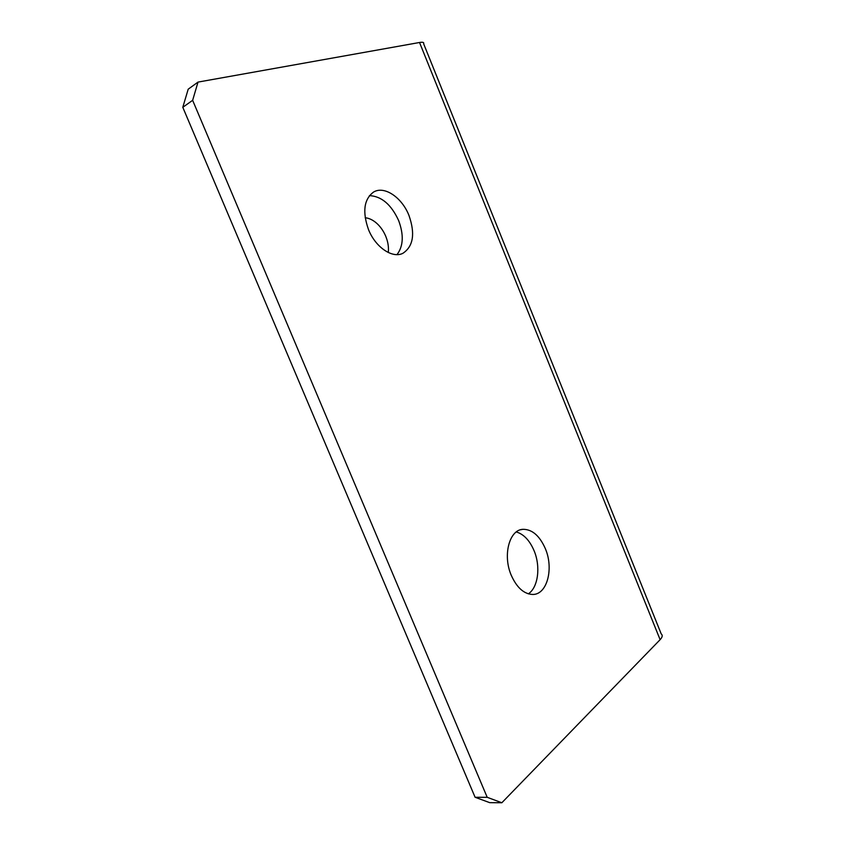 <?xml version="1.0" encoding="UTF-8"?>
<svg xmlns="http://www.w3.org/2000/svg" width="845" height="845" viewBox="0 0 845 845"><rect width="100%" height="100%" fill="white"/><g stroke="black" fill="none" stroke-linecap="round" stroke-linejoin="round"><path stroke-width="1.27" d="M516.295 531.949C523.71 534.156 529.625 540.367 534.029 550.591C540.821 566.477 538.233 587.433 528.336 593.845M545.289 548.521C554.014 568.474 547.159 594.817 532.656 594.457C523.963 594.056 516.834 587.676 511.278 575.339C502.521 555.334 509.345 529.72 522.907 529.319C532.086 529.245 539.543 535.645 545.289 548.521M369.434 195.617C381.528 196.251 391.246 204.532 398.597 220.46C403.942 234.804 403.403 246.191 396.992 254.62M408.969 215.443C415.339 233.738 413.321 246.36 402.917 253.289C392.513 258.76 375.571 247.405 368.494 229.587C362.262 211.789 363.931 199.293 373.522 192.09C384.274 185.414 401.935 197.413 408.969 215.443M388.288 252.518C390.073 236.917 378.148 219.045 365.177 217.735M198.015 82.092L192.639 100.323L182.795 107.304L188.203 89.19L198.015 82.092L419.542 42.493C422.849 41.944 424.211 42.366 423.63 43.75L661.191 633.845C662.829 635.229 662.469 637.172 660.114 639.676L501.845 802.75L489.72 802.655L475.091 797.268L487.206 797.31L501.845 802.75M192.639 100.323L487.206 797.31M182.795 107.304L475.091 797.268M419.542 42.493L660.114 639.676M522.907 529.319L520.362 529.826"/></g></svg>
